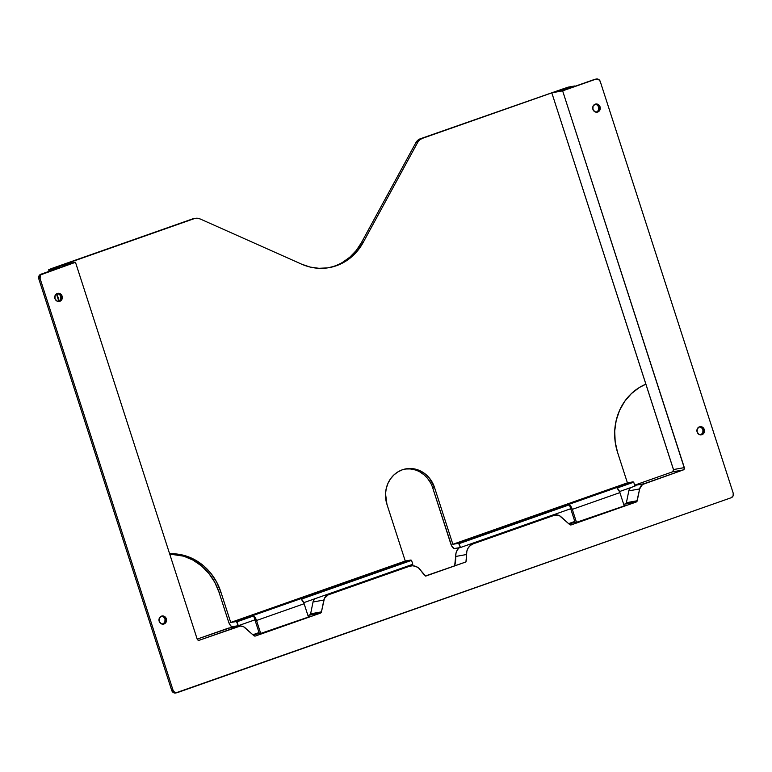 <?xml version="1.0" encoding="UTF-8"?>
<svg xmlns="http://www.w3.org/2000/svg" width="772" height="772" viewBox="0 0 772 772"><rect width="100%" height="100%" fill="white"/><g stroke="black" fill="none" stroke-linecap="round" stroke-linejoin="round"><path stroke-width="1.16" d="M700.754 434.887A4.13 3.773 79.8 0 0 702.945 429.753L704.267 429.512A4.13 3.773 -100.2 0 1 701.43 434.839A4.13 3.773 -100.2 0 1 697.126 432.03L699.065 434.433L701.96 434.694L704.112 432.658L704.267 429.512L702.327 427.109L699.432 426.848L697.27 428.885L697.126 432.03A4.13 3.773 -100.2 0 1 699.963 426.704A4.13 3.773 -100.2 0 1 704.267 429.512L702.945 429.753L701.642 427.784L699.577 426.906M596.534 112.22A4.13 3.773 79.8 0 0 598.725 107.076L600.047 106.835A4.13 3.773 -100.2 0 1 597.21 112.162A4.13 3.773 -100.2 0 1 592.906 109.354L594.845 111.757L597.74 112.017L599.892 109.981L600.047 106.835L598.097 104.432L595.202 104.172L593.05 106.208L592.906 109.354A4.13 3.773 -100.2 0 1 595.743 104.027A4.13 3.773 -100.2 0 1 600.047 106.835L598.725 107.076L597.422 105.108L595.347 104.23M162.824 624.181A4.13 3.773 79.8 0 0 165.015 619.048L166.327 618.806A4.13 3.773 -100.2 0 1 163.49 624.123A4.13 3.773 -100.2 0 1 159.186 621.315L161.136 623.728L164.031 623.988L166.183 621.952L166.327 618.806L164.388 616.403L161.493 616.133L159.341 618.179L159.186 621.315A4.13 3.773 -100.2 0 1 162.024 615.998A4.13 3.773 -100.2 0 1 166.327 618.806L165.015 619.048L163.703 617.079L161.637 616.191M58.604 301.505A4.13 3.773 79.8 0 0 60.795 296.371L62.107 296.13A4.13 3.773 -100.2 0 1 59.27 301.456A4.13 3.773 -100.2 0 1 54.966 298.648L56.906 301.051L59.811 301.312L61.963 299.275L62.107 296.13L60.168 293.727L57.273 293.466L55.121 295.502L54.966 298.648A4.13 3.773 -100.2 0 1 57.803 293.321A4.13 3.773 -100.2 0 1 62.107 296.13L60.795 296.371L59.483 294.402L57.417 293.514M630.338 487.663L628.813 490.876L626.391 502.707L637.228 500.748L639.65 488.927A7.344 6.716 -100.2 0 1 643.973 483.755L634.748 485.414L643.973 483.755L683.297 469.916A1.833 1.679 -100.2 0 0 684.32 467.61L673.483 469.559L551.797 92.814L562.634 90.864L551.797 92.814L556.564 91.144L566.079 89.427L556.564 91.144L551.797 92.814L673.56 469.916L672.46 471.866L634.671 485.163L672.46 471.866A1.833 1.679 79.8 0 0 673.483 469.559L684.32 467.61L562.634 90.864L595.955 79.14L598.532 79.371L600.259 81.514L733.207 493.144L733.082 495.933L731.161 497.747L176.064 692.783L173.729 691.5L173.063 690.255L40.105 278.624L40.241 275.826L41.022 274.707L75.482 262.287L197.159 639.033L198.028 640.104L199.311 640.22L240.304 626.044L243.624 626.758L253.872 635.655L255.474 635.993L320.37 613.161L321.451 611.868L324.443 598.319L328.187 594.874L409.372 566.301L412.537 565.779L415.732 566.378L418.617 568.028L425.681 576.105L465.95 561.939L466.877 551.044L468.218 547.908L470.418 545.418L473.236 543.835L554.421 515.262L559.411 515.648L569.649 524.535L571.261 524.883L636.147 502.041L625.31 504L628.833 502.755L625.31 504A1.833 1.679 79.8 0 0 626.391 502.707L625.31 504L636.842 501.559L639.65 488.927L642.449 484.536L683.297 469.916L684.417 468.324L562.634 90.864L595.28 79.226M570.971 524.95L571.019 524.941A1.833 1.679 -100.2 0 0 571.261 524.883L636.147 502.041A1.833 1.679 -100.2 0 0 637.228 500.748L626.391 502.707L628.813 490.876L639.65 488.927L628.813 490.876A7.344 6.716 79.8 0 1 630.241 487.779M625.783 503.73L623.718 504.396L625.783 503.73M574.812 521.447L568.636 523.628L574.812 521.447M626.613 505.11L574.783 522.895L626.613 505.11M575.092 522.306L569.369 523.87L575.092 522.306M459.581 547.367L457.381 549.857L456.04 553.003L454.679 565.673A27.541 25.177 79.8 0 0 455.692 556.467L466.529 554.518A11.02 10.075 -100.2 0 1 473.236 543.835L468.556 544.675L473.236 543.835L554.421 515.262L549.732 516.111L554.421 515.262A7.344 6.716 -100.2 0 1 555.367 515.011A7.344 6.716 -100.2 0 1 560.858 516.651L569.649 524.535A1.833 1.679 -100.2 0 0 571.019 524.941M425.497 575.941L465.95 561.939L425.497 575.941M683.297 469.916L672.46 471.866L683.297 469.916M566.079 89.427L594.643 79.381L566.079 89.427M176.045 692.86L173.468 692.629L171.741 690.486L38.793 278.856L38.918 276.067L40.839 274.253L69.403 264.207L59.878 265.915L69.403 264.207L40.839 274.253A3.677 3.358 79.8 0 0 38.793 278.856L40.105 278.624L173.063 690.255L171.741 690.486L38.793 278.856L40.105 278.624A3.677 3.358 -100.2 0 1 42.151 274.012L75.482 262.287L64.645 264.246L59.878 265.915L60.361 267.382L59.878 265.915L64.645 264.246L75.482 262.287L197.159 639.033A1.833 1.679 -100.2 0 0 199.311 640.22L238.644 626.381A7.344 6.716 -100.2 0 1 239.59 626.131A7.344 6.716 -100.2 0 1 245.081 627.771L253.872 635.655A1.833 1.679 -100.2 0 0 255.474 635.993L320.37 613.161L309.533 615.12L320.37 613.161A1.833 1.679 -100.2 0 0 321.451 611.868L310.614 613.827L313.036 601.996L323.864 600.047L321.451 611.868L310.614 613.827L309.533 615.12L313.056 613.875L309.533 615.12A1.833 1.679 79.8 0 0 310.614 613.827L313.036 601.996L323.864 600.047A7.344 6.716 -100.2 0 1 328.187 594.874L323.507 595.714L328.187 594.874L409.372 566.301A11.02 10.075 -100.2 0 1 410.8 565.924A11.02 10.075 -100.2 0 1 420.904 570.566A27.541 25.177 -100.2 0 0 425.681 576.105L465.95 561.939A27.541 25.177 -100.2 0 0 466.529 554.518L455.692 556.467A11.02 10.075 79.8 0 1 459.108 547.773M162.709 624.22L164.861 622.184L165.015 619.048A4.13 3.773 79.8 0 0 161.377 616.181M58.489 301.553L60.641 299.507L60.795 296.371A4.13 3.773 79.8 0 0 57.157 293.505M700.648 434.935L702.8 432.899L702.945 429.753A4.13 3.773 79.8 0 0 699.316 426.887M596.428 112.258L598.58 110.222L598.725 107.076A4.13 3.773 79.8 0 0 595.096 104.21M309.997 614.85L307.941 615.516L309.997 614.85M229.467 627.993L197.188 639.11L227.808 628.331L238.644 626.381L227.808 628.331A7.344 6.716 79.8 0 1 228.753 628.08L239.59 626.131M404.682 567.15L409.372 566.301L404.682 567.15M176.885 692.745L175.562 692.986A3.677 3.358 79.8 0 1 171.741 690.486L173.063 690.255A3.677 3.358 -100.2 0 0 177.357 692.619L731.161 497.747A3.677 3.358 -100.2 0 0 733.207 493.144L600.259 81.514A3.677 3.358 -100.2 0 0 596.438 79.014L595.115 79.255A3.677 3.358 79.8 0 0 594.643 79.381L595.955 79.14A3.677 3.358 -100.2 0 1 596.438 79.014M252.859 634.748L259.035 632.567L252.859 634.748M253.592 634.989L259.315 633.426L253.592 634.989M259.006 634.015L310.836 616.23L259.006 634.015M314.561 598.783L313.036 601.996A7.344 6.716 79.8 0 1 314.465 598.898M432.725 487.923L434.559 487.595L429.512 478.225L425.845 474.471L421.608 471.547L416.948 469.569L412.055 468.594L407.105 468.681L402.299 469.81L397.821 471.943L393.836 475.012L390.497 478.872L387.949 483.397L386.27 488.406L385.527 493.704L386.946 504.348A27.541 25.177 -100.2 0 1 405.869 468.865A27.541 25.177 -100.2 0 1 434.559 487.595L452.865 544.279L627.414 482.857L617.552 452.334A55.082 50.363 -100.2 0 1 645.903 384.166L639.293 387.534L631.332 393.652L624.664 401.382L619.549 410.434L616.191 420.441L614.715 431.037L615.178 441.806L617.552 452.334L627.414 482.857L633.706 482.191L617.04 488.049L619.646 491.86L624.22 505.949L619.906 492.613L572.303 509.366L569.437 504.801L575.227 522.74L570.711 508.729L460.421 547.531L458.616 543.363L452.865 544.279L458.134 543.334L632.683 481.911L627.414 482.857L452.865 544.279L434.559 487.595L432.725 487.923L451.562 545.717L454.177 548.554L460.421 547.531L454.64 548.574A5.51 2.21 70.6 0 1 450.752 543.739L432.725 487.923A27.541 25.177 79.8 0 0 404.962 469.048M572.303 509.366L576.568 522.576L572.303 509.366L619.906 492.613A5.51 2.21 -109.4 0 0 617.04 488.049L633.706 482.191L634.97 486.119L619.52 491.552L634.97 486.119L633.706 482.191A5.51 2.21 -109.4 0 0 632.683 481.911L458.134 543.334A5.51 2.21 70.6 0 1 459.157 543.613L460.421 547.531L570.711 508.729L569.437 504.801L459.157 543.613L569.437 504.801A5.51 2.21 70.6 0 1 572.303 509.366M193.83 218.621L52.737 268.434L194.235 218.64L197.14 218.215L200.035 218.901L301.601 264.159L310.141 267.064L318.961 268.309L327.801 267.865L336.389 265.742L344.457 262.007L351.743 256.777L358.044 250.205L363.158 242.505L417.748 142.289L419.65 139.915L422.207 138.42L563.705 88.635L564.071 89.793L563.705 88.635L574.522 86.001L568.038 87.168L574.522 86.001L570.711 87.796L563.705 88.635L420.383 138.748L417.816 140.243L415.915 142.617L361.325 242.833L356.22 250.533L349.919 257.105L342.623 262.335M386.946 504.348L405.261 561.032L230.712 622.454L220.85 591.931L216.633 582.049L210.756 573.181L203.432 565.683L194.959 559.845L185.637 555.869L175.852 553.929L169.628 553.785A55.082 50.363 -100.2 0 1 220.85 591.931L230.712 622.454L405.261 561.032L410.53 560.086L235.981 621.508L230.712 622.454L236.464 621.537L238.268 625.706L254.924 619.848L259.45 633.86L253.66 615.921L256.526 620.485L304.129 603.733L308.443 617.069L303.869 602.98L301.263 599.168L411.553 560.366L405.261 561.032L386.946 504.348M328.332 267.778A55.082 50.363 79.8 0 0 361.325 242.833L363.158 242.505L417.748 142.289L415.915 142.617A9.177 8.395 79.8 0 1 420.383 138.748L568.038 87.168L422.207 138.42A9.177 8.395 -100.2 0 0 417.748 142.289L415.915 142.617L361.325 242.833L363.158 242.505A55.082 50.363 -100.2 0 1 329.248 267.623A55.082 50.363 -100.2 0 1 301.601 264.159L200.035 218.901A9.177 8.395 -100.2 0 0 195.422 218.331A9.177 8.395 -100.2 0 0 194.235 218.64L51.705 268.482L192.402 218.968A9.177 8.395 79.8 0 1 193.589 218.659L195.422 218.331M169.724 554.074L183.813 556.197L193.125 560.173L201.608 566.011L208.922 573.519L214.809 582.377L219.016 592.259L228.599 621.914L219.016 592.259L220.85 591.931L219.016 592.259A55.082 50.363 79.8 0 0 169.724 554.074M405.281 469.009L410.221 468.922L415.124 469.897M419.775 471.875L424.021 474.799L427.678 478.553L430.622 482.982M59.627 267.189L55.816 268.984L48.8 269.804L51.705 268.482L48.655 269.775L49.591 271.175L49.138 269.756L55.574 269.071L59.627 267.189L52.737 268.434L59.627 267.189M303.743 602.671L412.817 564.284L411.553 560.366L412.817 564.284L303.743 602.671M232.478 626.748L238.268 625.706L232.025 626.729L230.432 625.503L228.599 621.914A5.51 2.21 70.6 0 0 232.478 626.748M260.791 633.696L256.526 620.485L260.791 633.696M56.858 293.64L59.28 301.148L56.858 293.64M254.924 619.848L238.268 625.706L236.994 621.788L253.66 615.921L254.924 619.848M236.994 621.788L253.66 615.921A5.51 2.21 70.6 0 1 256.526 620.485L304.129 603.733A5.51 2.21 -109.4 0 0 301.263 599.168L411.553 560.366A5.51 2.21 -109.4 0 0 410.53 560.086L235.981 621.508A5.51 2.21 70.6 0 1 236.994 621.788M410.675 565.953L405.387 566.899M555.367 515.011L550.195 515.947M58.865 301.389L56.443 293.881M49.157 271.329L48.655 269.775"/></g></svg>
